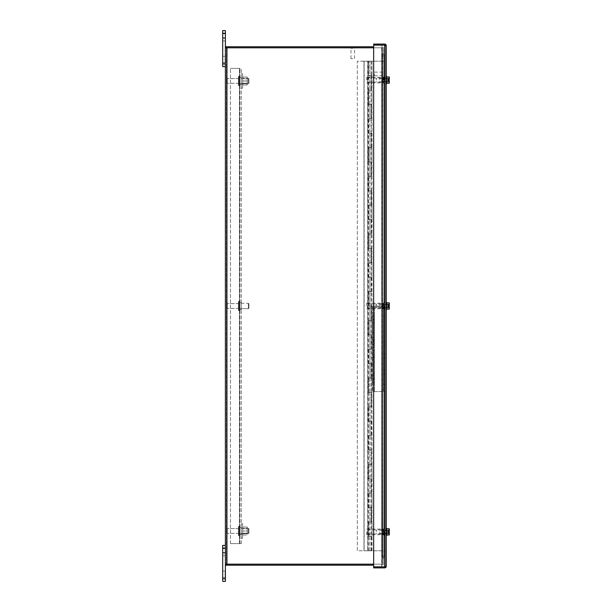 <?xml version="1.0" encoding="UTF-8"?>
<svg xmlns="http://www.w3.org/2000/svg" width="612" height="612" viewBox="0 0 612 612"><rect width="100%" height="100%" fill="white"/><g stroke="black" fill="none" stroke-linecap="round" stroke-linejoin="round"><path stroke-width="0.46" stroke-dasharray="3.06 2.29" d="M381.62 566.85L381.62 556.048L385.223 556.033L381.62 556.033L381.62 55.921L385.223 55.921L385.223 556.033L385.223 55.921L381.62 55.921L385.223 55.921L385.223 556.033L381.62 556.033L381.62 55.921L381.62 556.033L385.223 556.033L385.223 566.85L385.223 556.048L381.62 556.048L385.223 556.048L385.223 55.921L381.62 55.921L385.223 55.921L385.223 45.127L385.223 55.921L381.62 55.921L381.62 566.85L385.223 566.85M383.785 531.889L383.785 535.492L383.785 531.889M382.745 531.889L382.745 534.75L382.745 531.889M383.785 80.08L383.785 76.477L383.785 80.08M382.745 80.08L382.745 77.219L382.745 80.08M383.785 305.985L383.785 309.588L383.785 305.985M382.745 305.985L382.745 303.124L382.745 305.985M373.657 564.165L225.384 564.165L225.384 47.805L373.657 47.805M382.431 47.805L226.937 47.805L382.431 47.805L382.431 54.33L382.431 47.805M226.937 47.805L226.417 47.805L226.937 47.805L226.937 564.165M382.225 564.165L382.225 47.805L382.225 564.165M226.417 47.805L226.417 564.165L226.417 47.805M382.431 564.165L382.431 557.639L382.431 564.165M383.785 54.33L383.785 557.639L382.431 557.639L383.785 557.639L383.785 54.33L382.745 54.33L382.431 557.639L382.745 54.33L383.785 54.33L382.431 54.33L383.785 54.33L383.785 557.639L382.745 557.639L383.785 557.639L383.785 54.33M382.431 54.33L382.745 557.639L382.431 54.33M225.384 36.001L225.384 33.752L225.384 36.001M222.692 36.001L222.692 33.752L222.692 36.001M225.384 59.402L225.384 56.25L225.384 59.402M222.692 59.402L222.692 56.25L222.692 59.402M222.692 33.3L222.692 37.799L222.692 30.6L225.384 30.6L225.384 40.943L225.384 30.6L222.692 30.6L225.384 30.6L225.384 40.943L222.692 40.943L222.692 37.799L222.692 40.943L225.384 40.943L225.384 30.6L222.692 30.6L222.692 37.799L222.692 30.6L225.384 30.6L225.384 63.9L225.384 30.6L222.692 30.6L225.384 30.6L225.384 33.3L222.692 33.3L222.692 63.9L222.692 33.3L225.384 33.3L222.692 33.3L222.692 66.601L222.692 63.9L225.384 63.9L225.384 66.601L222.692 66.601L222.692 63.9L225.384 63.9L225.384 33.3L222.692 33.3L225.384 33.3M225.384 66.601L225.384 63.9L225.384 66.601L222.692 66.601L225.384 66.601L225.384 63.9L222.692 63.9M225.384 47.805L225.384 63.9M225.384 64.145L225.384 62.202L225.094 65.262L225.094 62.202L225.094 65.262L225.094 62.202L225.094 65.262L225.094 62.202L225.384 64.145M225.384 59.28L225.094 60.802L225.094 57.742L225.094 60.802L225.094 57.742L225.094 60.802L225.094 57.742L225.384 59.28M225.384 550.8L225.384 548.551L225.384 550.8M222.692 550.8L222.692 548.551L222.692 550.8M225.384 574.201L225.384 571.05L225.384 574.201M222.692 574.201L222.692 571.05L222.692 574.201M222.692 578.7L225.384 578.7L222.692 578.7L225.384 578.7L225.384 581.4L222.692 581.4L225.384 581.4L225.384 578.7L225.384 581.4L222.692 581.4L222.692 545.399L222.692 578.7L222.692 545.399L225.384 545.399L222.692 545.399L225.384 545.399L225.384 555.742L225.384 545.399L222.692 545.399L222.692 555.742L222.692 545.399L225.384 545.399L225.384 578.7L225.384 545.399L225.384 555.742L222.692 555.742L225.384 555.742L225.384 545.399L222.692 545.399L225.384 545.399L225.384 564.165M225.384 578.944L225.384 577.001L225.094 580.061L225.094 577.001L225.094 580.061L225.094 577.001L225.094 580.061L225.094 577.001L225.384 578.944M225.384 574.079L225.094 575.601L225.094 572.549L225.094 575.601L225.094 572.549L225.094 575.601L225.094 572.549L225.384 574.079M222.692 40.943L222.692 37.799L222.692 40.943L225.384 40.943L222.692 40.943M222.692 555.742L222.692 552.598L222.692 555.742L225.384 555.742L222.692 555.742M225.384 578.7L225.384 545.399M382.225 305.985L382.225 304.225L382.225 305.985M376.25 305.985L376.25 304.225L376.25 305.985M386.692 305.985L386.692 307.339L386.692 305.985M386.692 307.545L386.692 302.871L386.692 307.545L389.308 307.545L389.308 309.106M386.692 304.424L389.308 304.424L389.308 305.495L387.947 305.495L387.947 306.474L389.308 306.474L389.308 307.545M389.308 302.871L389.308 304.424M389.308 306.474C389.308 308.815 389.308 308.815 389.308 306.474C389.308 308.815 389.308 308.815 389.308 306.474L389.308 306.474M389.308 305.495C389.308 303.154 389.308 303.154 389.308 305.495C389.308 303.154 389.308 303.154 389.308 305.495L389.308 305.495M389.171 306.474L388.735 306.474L389.171 306.474L389.171 308.234L389.171 306.474M389.171 305.495L388.735 305.495L389.171 305.495L389.171 303.736L389.171 305.495M388.735 306.474L388.735 308.234L388.735 306.474M388.735 305.495L388.735 303.736L388.735 305.495M242.658 531.002L242.658 523.803L242.658 538.2L242.658 523.803L242.658 538.2L242.658 527.062L242.658 534.98L242.658 527.062L242.658 534.98L247.271 534.98L247.271 527.062L247.271 534.98L242.658 534.98L242.658 530.971L247.271 530.971L247.271 527.062L242.658 527.062L247.271 527.062L247.271 531.017L242.658 531.017L247.271 531.017L247.271 534.98L247.271 530.971L242.658 530.971M241.281 531.002L241.281 523.803L241.281 531.002M242.658 534.207L241.281 534.207L241.281 527.796L241.281 534.207L241.281 527.796L241.281 534.207L242.658 534.207L242.658 527.796L241.281 527.796L242.658 527.796L242.658 534.207M247.271 83.209L242.658 83.209L242.658 78.787L242.658 83.209L242.658 78.787L242.658 83.209L247.271 83.209L247.271 78.787L242.658 78.787L247.271 78.787L247.271 83.209M242.658 81.021L242.658 77.058L242.658 84.976L247.271 84.976L247.271 77.058L247.271 84.976L242.658 84.976L242.658 73.8L242.658 88.197L242.658 73.8L242.658 88.197L242.658 80.998L247.271 81.021L247.271 84.976L247.271 80.968L242.658 80.968L247.271 80.968L247.271 77.058L242.658 77.058L247.271 77.058L247.271 81.021L242.658 81.021M364.033 61.192L357.316 61.192L357.316 550.792L364.033 550.792L364.033 61.192L371.277 61.192L367.858 61.192L367.858 104.392L371.997 104.392L367.858 104.392L369.931 104.392L367.858 104.392L367.858 133.194L371.997 133.194L367.858 133.194L369.931 133.194L367.858 133.194L367.858 161.996L371.997 161.996L367.858 161.996L369.931 161.996L367.858 161.996L367.858 190.791L371.997 190.791L367.858 190.791L369.931 190.791L367.858 190.791L367.858 219.593L371.997 219.593L367.858 219.593L369.931 219.593L367.858 219.593L367.858 248.395L371.997 248.395L367.858 248.395L369.931 248.395L367.858 248.395L367.858 277.19L371.997 277.19L367.858 277.19L369.931 277.19L367.858 277.19L367.858 305.992L371.997 305.992L367.858 305.992L369.931 305.992L367.858 305.992L367.858 334.795L371.997 334.795L367.858 334.795L369.931 334.795L367.858 334.795L367.858 363.589L371.997 363.589L367.858 363.589L369.931 363.589L367.858 363.589L367.858 392.391L371.997 392.391L367.858 392.391L369.931 392.391L367.858 392.391L367.858 421.194L371.997 421.194L367.858 421.194L369.931 421.194L367.858 421.194L367.858 449.996L371.997 449.996L367.858 449.996L369.931 449.996L367.858 449.996L367.858 478.791L371.997 478.791L367.858 478.791L369.931 478.791L367.858 478.791L367.858 507.593L371.997 507.593L367.858 507.593L369.931 507.593L367.858 507.593L367.858 536.395L371.997 536.395L367.858 536.395L369.931 536.395L367.858 536.395L367.797 550.792L367.797 61.192L367.858 75.59L371.997 75.59L368.577 75.59L368.738 61.192L367.858 61.192L371.997 61.192L368.738 61.192M368.738 536.395L368.738 521.99L367.858 521.99L369.931 521.99L368.738 521.99M368.738 507.593L368.738 493.196L367.858 493.196L369.931 493.196L368.738 493.196M368.738 478.791L368.738 464.393L367.858 464.393L369.931 464.393L368.738 464.393M368.738 449.996L368.738 435.591L367.858 435.591L369.931 435.591L368.738 435.591M368.738 421.194L368.738 406.796L367.858 406.796L369.931 406.796L368.738 406.796M368.738 392.391L368.738 377.994L367.858 377.994L369.931 377.994L368.738 377.994M368.738 363.589L368.738 349.192L367.858 349.192L369.931 349.192L368.738 349.192M368.738 334.795L368.738 320.39L367.858 320.39L369.931 320.39L368.738 320.39M368.738 305.992L368.738 291.595L367.858 291.595L369.931 291.595L368.738 291.595M368.738 277.19L368.738 262.793L367.858 262.793L369.931 262.793L368.738 262.793M368.738 248.395L368.738 233.991L367.858 233.991L369.931 233.991L368.738 233.991M368.738 219.593L368.738 205.196L367.858 205.196L369.931 205.196L368.738 205.196M368.738 190.791L368.738 176.394L367.858 176.394L369.931 176.394L368.738 176.394M368.738 161.996L368.738 147.591L367.858 147.591L369.931 147.591L368.738 147.591M368.738 133.194L368.738 118.789L367.858 118.789L369.931 118.789L368.738 118.789M368.738 104.392L368.738 89.995L367.858 89.995L369.931 89.995L368.738 89.995M371.124 550.792L367.858 550.792L369.931 550.792L369.931 536.395L371.277 536.395L371.277 550.792L369.931 550.792L369.931 536.395L371.997 536.395L368.577 536.395L369.931 536.395L369.931 521.99L371.997 521.99L371.997 536.395L367.858 536.395L369.931 536.395L369.931 521.99L371.997 521.99L367.858 521.99L369.931 521.99L367.858 521.99L367.697 550.792L367.697 61.192M368.095 61.192L367.858 478.791L371.277 478.791L371.124 493.196L371.997 493.196L371.997 507.593L368.577 507.593L369.931 507.593L369.931 493.196L371.997 493.196L371.997 507.593L367.858 507.593L369.931 507.593L369.931 493.196L371.997 493.196L367.858 493.196L369.931 493.196L367.858 493.196L367.858 521.99L371.997 521.99L371.997 536.395L371.124 536.395M371.277 550.792L371.277 493.196L369.931 493.196L369.931 478.791L369.931 493.196L367.858 493.196L367.858 478.791L369.931 478.791L369.931 464.393L371.997 464.393L367.858 464.393L371.997 464.393L371.997 478.791L368.577 478.791L371.997 478.791L369.931 478.791L369.931 464.393L371.997 464.393L371.997 478.791L371.124 478.791M371.997 61.192L371.997 75.59L368.577 75.59L371.997 75.59L371.997 61.192L385.223 61.192L385.223 550.792L369.931 550.792L385.223 550.792L385.223 61.192L371.997 61.192L371.997 75.59L369.931 75.59L369.931 104.392L371.997 104.392L368.577 104.392L369.931 104.392L369.931 89.995L371.997 89.995L367.858 89.995L371.997 89.995L369.931 89.995L371.997 89.995L371.997 104.392L367.858 104.392L371.277 104.392L371.124 118.789L371.997 118.789L371.997 133.194L368.577 133.194L369.931 133.194L369.931 118.789L371.997 118.789L367.858 118.789L371.997 118.789L369.931 118.789L371.997 118.789L371.997 133.194L367.858 133.194L369.931 133.194L369.931 161.996L371.997 161.996L368.577 161.996L369.931 161.996L369.931 147.591L371.997 147.591L367.858 147.591L371.997 147.591L369.931 147.591L371.997 147.591L371.997 161.996L367.858 161.996L371.277 161.996L371.124 176.394L371.997 176.394L371.997 190.791L368.577 190.791L369.931 190.791L369.931 176.394L371.997 176.394L367.858 176.394L371.997 176.394L369.931 176.394L371.997 176.394L371.997 190.791L367.858 190.791L369.931 190.791L369.931 219.593L371.997 219.593L368.577 219.593L369.931 219.593L369.931 205.196L371.997 205.196L367.858 205.196L371.997 205.196L369.931 205.196L371.997 205.196L371.997 219.593L367.858 219.593L371.277 219.593L371.124 233.991L371.997 233.991L371.997 248.395L368.577 248.395L369.931 248.395L369.931 233.991L371.997 233.991L367.858 233.991L371.997 233.991L369.931 233.991L371.997 233.991L371.997 248.395L367.858 248.395L369.931 248.395L369.931 277.19L371.997 277.19L368.577 277.19L369.931 277.19L369.931 262.793L371.997 262.793L367.858 262.793L371.997 262.793L369.931 262.793L371.997 262.793L371.997 277.19L367.858 277.19L371.277 277.19L371.124 291.595L371.997 291.595L371.997 305.992L368.577 305.992L369.931 305.992L369.931 291.595L371.997 291.595L367.858 291.595L371.997 291.595L369.931 291.595L371.997 291.595L371.997 305.992L367.858 305.992L369.931 305.992L369.931 334.795L371.997 334.795L368.577 334.795L369.931 334.795L369.931 320.39L371.997 320.39L367.858 320.39L371.997 320.39L369.931 320.39L371.997 320.39L371.997 334.795L367.858 334.795L371.277 334.795L371.124 349.192L371.997 349.192L371.997 363.589L368.577 363.589L369.931 363.589L369.931 349.192L371.997 349.192L367.858 349.192L371.997 349.192L369.931 349.192L371.997 349.192L371.997 363.589L367.858 363.589L369.931 363.589L369.931 392.391L371.997 392.391L368.577 392.391L369.931 392.391L369.931 377.994L371.997 377.994L367.858 377.994L371.997 377.994L369.931 377.994L371.997 377.994L371.997 392.391L367.858 392.391L371.277 392.391L371.124 406.796L371.997 406.796L371.997 421.194L368.577 421.194L369.931 421.194L369.931 406.796L371.997 406.796L367.858 406.796L371.997 406.796L369.931 406.796L371.997 406.796L371.997 421.194L367.858 421.194L369.931 421.194L369.931 449.996L371.997 449.996L367.858 449.996L369.931 449.996L369.931 435.591L371.997 435.591L367.858 435.591L371.997 435.591L371.997 449.996L369.931 449.996L371.277 449.996L369.931 449.996L371.277 449.996L371.124 464.393M367.797 550.792L357.316 550.792L357.316 61.192L364.132 61.192L364.132 550.792M364.033 550.792L367.697 550.792M367.797 61.192L364.132 61.192M368.095 75.59L368.738 75.59M371.124 363.589L371.124 377.994L371.997 377.994L371.997 449.996L371.997 435.591L369.931 435.591L369.931 406.796L367.858 406.796L371.124 406.796M371.124 493.196L371.277 349.192L367.858 349.192L369.931 349.192L369.931 334.795L369.931 377.994L367.858 377.994L371.124 377.994M371.124 349.192L371.277 291.595L367.858 291.595L369.931 291.595L369.931 277.19L369.931 320.39L367.858 320.39L371.997 320.39L371.997 334.795L371.124 334.795M371.124 291.595L371.277 233.991L367.858 233.991L369.931 233.991L369.931 219.593L369.931 262.793L367.858 262.793L371.997 262.793L371.997 277.19L371.124 277.19M371.124 233.991L371.277 176.394L367.858 176.394L369.931 176.394L369.931 161.996L369.931 205.196L367.858 205.196L371.997 205.196L371.997 219.593L371.124 219.593M371.124 176.394L371.277 118.789L367.858 118.789L369.931 118.789L369.931 104.392L369.931 147.591L367.858 147.591L371.997 147.591L371.997 161.996L371.124 161.996M371.124 392.391L371.997 392.391L371.997 75.59L369.931 75.59L369.931 61.192L369.931 89.995L367.858 89.995L371.997 89.995L371.997 104.392L371.124 104.392M368.095 536.395L368.095 521.99M368.095 507.593L368.095 493.196M368.095 478.791L368.095 464.393M368.095 449.996L368.095 435.591M368.095 421.194L368.095 406.796M368.095 392.391L368.095 377.994M368.095 363.589L368.095 349.192M368.095 334.795L368.095 320.39M368.095 305.992L368.095 291.595M368.095 277.19L368.095 262.793M368.095 248.395L368.095 233.991M368.095 219.593L368.095 205.196M368.095 190.791L368.095 176.394M368.095 161.996L368.095 147.591M368.095 133.194L368.095 118.789M368.095 104.392L368.095 89.995M373.657 565.197L226.103 565.197L226.103 564.165L381.911 564.165A0.52 0.52 0 0 0 382.431 563.644L382.431 557.999L382.431 563.644A0.52 0.52 0 0 1 381.911 564.165L226.103 564.165M383.464 557.999L382.431 557.999L383.464 557.999L383.464 563.644L383.464 557.999M381.911 565.197A1.553 1.553 0 0 0 383.464 563.644A1.553 1.553 0 0 1 381.911 565.197M226.103 47.805L381.911 47.805A0.52 0.52 0 0 1 382.431 48.325A0.52 0.52 0 0 0 381.911 47.805L226.103 47.805L226.103 46.772L373.657 46.772M382.431 53.971L382.431 48.325L382.431 53.971L383.464 53.971L382.431 53.971M383.464 48.325L383.464 53.971L383.464 48.325A1.553 1.553 0 0 0 381.911 46.772A1.553 1.553 0 0 1 383.464 48.325M386.692 302.313L386.692 309.657M386.256 309.657L386.256 302.313L386.256 309.657M386.692 304.11L386.692 307.859L386.692 304.11L386.256 304.11L386.256 307.859L386.256 304.11M386.692 307.859L386.256 307.859M383.418 303.98L383.418 305.985L383.418 303.98L382.944 303.529L382.944 305.985L382.944 303.98M383.418 307.102L383.418 308.44L383.418 307.102L382.944 307.102L382.944 307.782L382.944 305.985L382.944 308.44L382.944 307.102M383.418 307.997L382.944 307.997M383.418 304.868L382.944 304.868M242.658 84.976L247.271 84.976L242.658 84.976M247.271 77.058L242.658 77.058L247.271 77.058M382.225 531.874L382.225 530.114L382.225 531.874M376.25 531.874L376.25 530.114L376.25 531.874M386.692 531.874L386.692 530.52L386.692 531.874M386.692 533.427L386.692 528.753L386.692 533.427L389.308 533.427L389.308 534.987M386.692 530.313L389.308 530.313L389.308 531.384L387.947 531.384L387.947 532.364L389.308 532.364L389.308 533.427M389.308 528.753L389.308 530.313M389.308 532.364C389.308 534.704 389.308 534.704 389.308 532.364C389.308 534.704 389.308 534.704 389.308 532.364L389.308 532.364M389.308 531.384C389.308 529.043 389.308 529.043 389.308 531.384C389.308 529.043 389.308 529.043 389.308 531.384L389.308 531.384M389.171 532.364L388.735 532.364L389.171 532.364L389.171 534.123L389.171 532.364M389.171 531.384L388.735 531.384L389.171 531.384L389.171 529.625L389.171 531.384M388.735 532.364L388.735 534.123L388.735 532.364M388.735 531.384L388.735 529.625L388.735 531.384M226.417 529.457L226.417 532.486A0.864 0.864 0 0 0 227.282 533.35L227.282 528.592L227.282 533.35L227.282 528.592L227.282 533.35L238.473 533.35L238.473 528.592L238.473 533.35L227.282 533.35A0.864 0.864 0 0 1 226.417 532.486L226.417 529.457A0.864 0.864 0 0 1 227.282 528.592L238.473 528.592L238.473 533.35L238.473 528.592L227.282 528.592A0.864 0.864 0 0 0 226.417 529.457L226.417 532.486L226.417 529.457M238.473 526.725L238.473 535.217A0.428 0.428 0 0 0 238.902 535.653L238.902 526.289L238.902 535.653L238.902 526.289L238.902 535.653L239.476 535.653A0.428 0.428 0 0 0 239.912 535.217L239.912 526.725L239.912 535.217A0.428 0.428 0 0 1 239.476 535.653L238.902 535.653A0.428 0.428 0 0 1 238.473 535.217L238.473 526.725A0.428 0.428 0 0 1 238.902 526.289L239.476 526.289A0.428 0.428 0 0 1 239.912 526.725A0.428 0.428 0 0 0 239.476 526.289L238.902 526.289A0.428 0.428 0 0 0 238.473 526.725L238.473 535.217L238.473 526.725M248.373 528.271L248.373 533.672L239.912 533.672L239.912 528.271L239.912 533.672L239.912 528.271L239.912 533.672L248.373 533.672L248.373 528.271L239.912 528.271L248.373 528.271L248.373 533.672L248.373 528.271L248.908 528.814L248.908 533.129L248.373 533.672L248.908 533.129L248.908 528.814L248.908 533.129L248.908 528.814L248.373 528.271M226.417 304.462L226.417 307.484A0.864 0.864 0 0 0 227.282 308.349L227.282 303.598L227.282 308.349L227.282 303.598L227.282 308.349L238.473 308.349L238.473 303.598L238.473 308.349L227.282 308.349A0.864 0.864 0 0 1 226.417 307.484L226.417 304.462A0.864 0.864 0 0 1 227.282 303.598L238.473 303.598L238.473 308.349L238.473 303.598L227.282 303.598A0.864 0.864 0 0 0 226.417 304.462L226.417 307.484L226.417 304.462M238.473 301.724L238.473 310.223A0.428 0.428 0 0 0 238.902 310.651L238.902 301.288L238.902 310.651L238.902 301.288L238.902 310.651L239.476 310.651A0.428 0.428 0 0 0 239.912 310.223L239.912 301.724L239.912 310.223A0.428 0.428 0 0 1 239.476 310.651L238.902 310.651A0.428 0.428 0 0 1 238.473 310.223L238.473 301.724A0.428 0.428 0 0 1 238.902 301.288L239.476 301.288A0.428 0.428 0 0 1 239.912 301.724A0.428 0.428 0 0 0 239.476 301.288L238.902 301.288A0.428 0.428 0 0 0 238.473 301.724L238.473 310.223L238.473 301.724M248.373 303.269L248.373 308.67L239.912 308.67L239.912 303.269L239.912 308.67L239.912 303.269L239.912 308.67L248.373 308.67L248.373 303.269L239.912 303.269L248.373 303.269L248.373 308.67L248.373 303.269L248.908 303.812L248.908 308.134L248.373 308.67L248.908 308.134L248.908 303.812L248.908 308.134L248.908 303.812L248.373 303.269M226.417 79.461L226.417 82.482A0.864 0.864 0 0 0 227.282 83.347L227.282 78.596L227.282 83.347L227.282 78.596L227.282 83.347L238.473 83.347L238.473 78.596L238.473 83.347L227.282 83.347A0.864 0.864 0 0 1 226.417 82.482L226.417 79.461A0.864 0.864 0 0 1 227.282 78.596L238.473 78.596L238.473 83.347L238.473 78.596L227.282 78.596A0.864 0.864 0 0 0 226.417 79.461L226.417 82.482L226.417 79.461M238.473 76.722L238.473 85.221A0.428 0.428 0 0 0 238.902 85.649L238.902 76.293L238.902 85.649L238.902 76.293L238.902 85.649L239.476 85.649A0.428 0.428 0 0 0 239.912 85.221L239.912 76.722L239.912 85.221A0.428 0.428 0 0 1 239.476 85.649L238.902 85.649A0.428 0.428 0 0 1 238.473 85.221L238.473 76.722A0.428 0.428 0 0 1 238.902 76.293L239.476 76.293A0.428 0.428 0 0 1 239.912 76.722A0.428 0.428 0 0 0 239.476 76.293L238.902 76.293A0.428 0.428 0 0 0 238.473 76.722L238.473 85.221L238.473 76.722M248.373 78.275L248.373 83.668L239.912 83.668L239.912 78.275L239.912 83.668L239.912 78.275L239.912 83.668L248.373 83.668L248.373 78.275L239.912 78.275L248.373 78.275L248.373 83.668L248.373 78.275L248.908 78.81L248.908 83.133L248.373 83.668L248.908 83.133L248.908 78.81L248.908 83.133L248.908 78.81L248.373 78.275M241.281 80.998L241.281 88.197L241.281 80.998M242.658 84.204L241.281 84.204L241.281 77.793L241.281 84.204L241.281 77.793L241.281 84.204L242.658 84.204L242.658 77.793L241.281 77.793L242.658 77.793L242.658 84.204M373.488 323.549L373.488 373.947L373.488 323.549L372.624 323.549L372.624 373.947L372.624 323.549M373.488 373.947L372.624 373.947M374.422 307.782L374.422 391.581L374.422 307.782L385.223 307.782L374.422 307.782M374.422 315.853L374.422 319.449L374.422 315.853L374.422 319.449L374.422 315.853L372.624 315.853L372.624 319.449L372.624 315.853L372.624 319.449L372.624 315.853L374.422 315.853M374.422 340.647L374.422 319.449L374.422 344.25L374.422 319.449L374.422 340.647L372.624 340.647L372.624 319.449L372.624 344.25L372.624 340.647L374.422 340.647M374.422 378.981L374.422 354.18L374.422 382.577L374.422 378.981L372.624 378.981L372.624 382.577L372.624 354.18L372.624 382.577L372.624 375.363L372.624 378.981L374.422 378.981M385.223 391.581L385.223 307.782L385.223 391.581L372.624 391.581L385.223 391.581L385.223 305.985L385.223 391.581M374.422 344.25L372.624 344.25L372.624 341.649L372.624 344.25L374.422 344.25M372.624 341.649L372.624 319.739L372.624 341.649L374.422 341.649L372.624 341.649M374.422 382.577L372.624 382.577L374.422 382.577M372.624 375.363L372.624 356.781L372.624 375.363L374.422 375.363L372.624 375.363M374.422 354.18L372.624 354.18L374.422 354.18M385.223 341.657L385.223 345.482L385.223 341.657L385.223 345.482L385.223 341.657L383.418 341.657L383.418 309.588L385.223 309.588L383.418 309.588L383.418 341.657L385.223 341.657M385.223 370.168L385.223 373.993L385.223 370.168L385.223 373.993L385.223 370.168L383.418 370.168L383.418 357.959L385.223 357.959L385.223 354.126L385.223 357.959L385.223 354.126L385.223 357.959L383.418 357.959L383.418 370.168L385.223 370.168L383.418 370.168L383.418 373.993L385.223 373.993L383.418 373.993L383.418 391.581L383.418 370.168L385.223 370.168M372.624 306.849L372.624 391.581L372.624 306.849A0.864 0.864 0 0 1 373.488 305.985L385.223 305.985L373.488 305.985A0.864 0.864 0 0 0 372.624 306.849L373.488 306.849L372.624 306.849M385.223 354.126L383.418 354.126L383.418 345.482L385.223 345.482L383.418 345.482L383.418 354.126L385.223 354.126L383.418 354.126L383.418 357.959L383.418 354.126L385.223 354.126M383.418 384.382L383.418 316.787L383.418 384.382L385.223 384.382L383.418 384.382M372.624 319.739L374.422 319.739L372.624 319.739M385.223 345.482L383.418 345.482L383.418 341.657L383.418 345.482L385.223 345.482M385.223 373.993L383.418 373.993L385.223 373.993M385.223 357.959L383.418 357.959L385.223 357.959M383.418 309.588L383.418 316.787L383.418 309.588M373.488 346.943L373.488 332.546L373.488 346.943L373.488 339.744L373.488 346.943L373.488 339.744L373.488 346.943L372.624 346.943L372.624 332.546L373.488 332.546L373.488 337.946L373.488 332.546L372.624 332.546L372.624 346.943L372.624 339.744L372.624 346.943L372.624 339.744L372.624 346.943L373.488 346.943M373.488 350.546L373.488 364.943L373.488 350.546L373.488 357.745L373.488 350.546L373.488 357.745L373.488 350.546L372.624 350.546L372.624 364.943L373.488 364.943L373.488 359.55L373.488 364.943L372.624 364.943L372.624 350.546L372.624 357.745L372.624 350.546L372.624 357.745L372.624 350.546L373.488 350.546M373.488 339.744L372.624 339.744L373.488 339.744M373.488 332.546L372.624 332.546L372.624 337.946L372.624 332.546L373.488 332.546M373.488 337.946L372.624 337.946M373.488 357.745L372.624 357.745L373.488 357.745M373.488 364.943L372.624 364.943L372.624 359.55L372.624 364.943L373.488 364.943M373.488 359.55L372.624 359.55M247.271 533.213L242.658 533.213L242.658 528.791L242.658 533.213L242.658 528.791L242.658 533.213L247.271 533.213L247.271 528.791L242.658 528.791L247.271 528.791L247.271 533.213M383.418 78.091L383.418 80.103L383.418 78.091L382.944 77.648L382.944 80.103L382.944 78.091M383.418 81.22L383.418 82.559L383.418 81.22L382.944 81.22L382.944 81.901L382.944 80.103L382.944 82.559L382.944 81.22M383.418 82.107L382.944 82.107M383.418 78.986L382.944 78.986M242.658 534.98L247.271 534.98L242.658 534.98M247.271 527.062L242.658 527.062L247.271 527.062M239.912 84.601L241.281 84.601L241.281 77.403L241.281 84.601L241.281 77.403L241.281 84.601L239.912 84.601L239.912 77.403L241.281 77.403L239.912 77.403L239.912 84.601M239.912 534.597L241.281 534.597L241.281 527.399L241.281 534.597L241.281 527.399L241.281 534.597L239.912 534.597L239.912 527.399L241.281 527.399L239.912 527.399L239.912 534.597M239.912 309.603L241.281 309.603L241.281 302.397L241.281 309.603L241.281 302.397L241.281 309.603L239.912 309.603L239.912 302.397L241.281 302.397L239.912 302.397L239.912 309.603M241.281 543.601L241.281 68.399L241.281 543.601L230.479 543.601L239.912 543.601L230.479 543.601L239.476 543.601L239.476 68.399L241.281 68.399L230.479 68.399L239.476 68.399L230.479 68.399L239.476 68.399L239.476 543.601L239.476 68.399L239.476 543.601L241.281 543.601M230.479 543.601L230.479 68.399L230.479 543.601M239.912 543.601L239.912 68.399L239.912 543.601M374.422 73.922L374.422 75.72L374.422 73.922M384.772 73.922L384.772 75.949L384.772 73.922M385.223 73.922L385.223 75.949L385.223 73.922M386.692 76.431L386.692 83.775M386.256 83.775L386.256 76.431L386.256 83.775M386.692 78.229L386.692 81.97L386.692 78.229L386.256 78.229L386.256 81.97L386.256 78.229M386.692 81.97L386.256 81.97M352.764 58.607L350.967 58.607L352.764 58.607M352.764 48.256L350.737 48.256L352.764 48.256M352.764 47.805L350.737 47.805L352.764 47.805M385.223 529.954L385.223 533.786L385.223 529.954L386.256 529.954L386.256 533.786L386.256 529.954M385.223 533.786L386.256 533.786M385.223 78.183L385.223 82.016L385.223 78.183L386.256 78.183L386.256 82.016L386.256 78.183M385.223 82.016L386.256 82.016M385.223 304.072L385.223 307.897L385.223 304.072L386.256 304.072L386.256 307.897L386.256 304.072M385.223 307.897L386.256 307.897M385.223 45.64L385.223 566.329L385.223 45.64L384.703 45.12L386.256 45.64L386.172 45.12L386.256 45.64L385.223 45.64M386.256 566.329L384.703 566.85L385.223 566.329L384.703 566.85L385.223 566.329L386.256 566.329L386.172 566.85L373.657 566.85L373.657 45.127L384.703 45.127L373.657 45.127L373.657 566.85L384.703 566.85L373.657 566.85L384.703 566.85L384.703 45.127L373.657 45.12L373.657 44.087L384.703 44.087A1.553 1.553 0 0 1 386.172 45.12L373.657 45.127L373.657 567.882L384.703 567.882A1.553 1.553 0 0 0 386.172 566.85L386.256 45.64M386.172 566.85L384.703 566.85L384.703 45.127L384.703 566.85L386.172 566.85L384.703 566.85M386.172 45.127L384.703 45.127M383.418 529.862L383.418 531.874L383.418 529.862L382.944 529.418L382.944 531.874L382.944 529.862M383.418 532.991L383.418 534.33L383.418 532.991L382.944 532.991L382.944 533.672L382.944 531.874L382.944 534.33L382.944 532.991M383.418 533.878L382.944 533.878M383.418 530.757L382.944 530.757M366.649 80.08L366.649 77.273L366.649 80.08M384.214 80.08L384.214 76.477L384.214 80.08M383.709 80.08L383.709 77.992L383.709 80.08M379.891 80.08L379.891 77.992L379.891 80.08M367.437 80.08L367.437 78.061L367.437 80.08M366.649 305.985L366.649 303.177L366.649 305.985M384.214 305.985L384.214 309.588L384.214 305.985M383.709 305.985L383.709 303.896L383.709 305.985M379.891 305.985L379.891 303.896L379.891 305.985M367.437 305.985L367.437 308.004L367.437 305.985M366.649 531.889L366.649 534.704L366.649 531.889M384.214 531.889L384.214 535.492L384.214 531.889M383.709 531.889L383.709 533.978L383.709 531.889M379.891 531.889L379.891 533.978L379.891 531.889M367.437 531.889L367.437 533.909L367.437 531.889M371.124 507.593L371.124 521.99M371.124 421.194L371.124 435.591M371.124 305.992L371.124 320.39M371.124 248.395L371.124 262.793M371.124 190.791L371.124 205.196M371.124 133.194L371.124 147.591M371.277 61.192L371.124 118.789M371.124 75.59L371.124 89.995M371.997 550.792L371.997 449.996L371.124 449.996M371.759 550.792L371.759 536.395M371.759 507.593L371.759 521.99M371.759 478.791L371.759 493.196M371.759 449.996L371.759 464.393M371.759 421.194L371.759 435.591M371.759 392.391L371.759 406.796M371.759 363.589L371.759 377.994M371.759 334.795L371.759 349.192M371.759 305.992L371.759 320.39M371.759 277.19L371.759 291.595M371.759 248.395L371.759 262.793M371.759 219.593L371.759 233.991M371.759 190.791L371.759 205.196M371.759 161.996L371.759 176.394M371.759 133.194L371.759 147.591M371.759 104.392L371.759 118.789M371.759 75.59L371.759 89.995M382.225 80.103L382.225 78.344L382.225 80.103M376.25 80.103L376.25 78.344L376.25 80.103M386.692 80.103L386.692 78.749L386.692 80.103M386.692 81.656L386.692 76.982L386.692 81.656L389.308 81.656L389.308 83.217M386.692 78.543L389.308 78.543L389.308 79.614L387.947 79.614L387.947 80.593L389.308 80.593L389.308 81.656M389.308 76.982L389.308 78.543M389.308 80.593C389.308 82.934 389.308 82.934 389.308 80.593C389.308 82.934 389.308 82.934 389.308 80.593L389.308 80.593M389.308 79.614C389.308 77.273 389.308 77.273 389.308 79.614C389.308 77.273 389.308 77.273 389.308 79.614L389.308 79.614M389.171 80.593L388.735 80.593L389.171 80.593L389.171 82.352L389.171 80.593M389.171 79.614L388.735 79.614L389.171 79.614L389.171 77.846L389.171 79.614M388.735 80.593L388.735 82.352L388.735 80.593M388.735 79.614L388.735 77.846L388.735 79.614M386.692 528.202L386.692 535.546M386.256 535.546L386.256 528.202L386.256 535.546M386.692 530L386.692 533.74L386.692 530L386.256 530L386.256 533.74L386.256 530M386.692 533.74L386.256 533.74M381.62 55.921L381.62 45.12L385.223 45.12L381.62 45.12L381.62 55.921M225.384 37.799L222.692 37.799L225.384 37.799M225.384 548.1L222.692 548.1M225.384 552.598L222.692 552.598L225.384 552.598M363.972 550.792L363.972 61.192L363.972 550.792M239.476 535.653L239.476 526.289L239.476 535.653M239.476 310.651L239.476 301.288L239.476 310.651M239.476 85.649L239.476 76.293L239.476 85.649M372.624 319.449L374.422 319.449L372.624 319.449M372.624 323.067L374.422 323.067L372.624 323.067M372.624 378.683L374.422 378.683L372.624 378.683M372.624 356.781L374.422 356.781L372.624 356.781M374.422 357.783L372.624 357.783L374.422 357.783M373.488 391.581L373.488 306.849L385.223 306.849L373.488 306.849L373.488 305.985L373.488 391.581M383.418 316.787L385.223 316.787L383.418 316.787M369.931 507.593L369.931 521.99L369.931 507.593M369.931 449.996L369.931 464.393L369.931 449.996M369.931 392.391L369.931 406.796L369.931 392.391M382.745 529.036L383.785 529.036M382.745 77.219L383.785 77.219M382.745 303.124L383.785 303.124M382.745 534.75L383.785 534.75M382.745 82.934L383.785 82.934M382.745 308.846L383.785 308.846M222.692 33.752L225.384 33.752L222.692 33.752M222.692 56.25L225.384 56.25L222.692 56.25M222.692 38.25L225.384 38.25L222.692 38.25M222.692 62.546L225.384 62.546L222.692 62.546M222.692 548.551L225.384 548.551L222.692 548.551M222.692 571.05L225.384 571.05L222.692 571.05M222.692 553.049L225.384 553.049L222.692 553.049M222.692 577.353L225.384 577.353L222.692 577.353M382.225 307.744L376.25 307.744M386.692 307.339L382.225 307.339M382.225 304.225L376.25 304.225M386.692 304.638L382.225 304.638M388.735 308.234L389.308 308.379M388.735 303.736L389.308 303.59M242.658 523.803L241.281 523.803L242.658 523.803M242.658 538.2L241.281 538.2L242.658 538.2M368.577 550.792L368.577 61.192M367.858 550.792L367.858 61.192M383.418 303.529L382.944 303.529M383.418 307.782L382.944 307.782M383.418 308.44L382.944 308.44M383.418 304.187L382.944 304.187M382.225 533.626L376.25 533.626M386.692 533.22L382.225 533.22M382.225 530.114L376.25 530.114M386.692 530.52L382.225 530.52M388.735 534.123L389.308 534.268M388.735 529.625L389.308 529.479M242.658 73.8L241.281 73.8L242.658 73.8M242.658 88.197L241.281 88.197L242.658 88.197M383.418 77.648L382.944 77.648M383.418 81.901L382.944 81.901M383.418 82.559L382.944 82.559M383.418 78.298L382.944 78.298M374.422 75.72L384.772 75.72M384.772 75.949L385.223 75.949M374.422 72.124L384.772 72.124M384.772 71.902L385.223 71.902M350.967 58.607L350.967 48.256M350.737 48.256L350.737 47.805M354.562 58.607L354.562 48.256M354.784 48.256L354.784 47.805M383.418 529.418L382.944 529.418M383.418 533.672L382.944 533.672M383.418 534.33L382.944 534.33M383.418 530.068L382.944 530.068M366.649 82.888L383.785 82.888M383.785 83.676L384.214 83.676M379.891 77.992L383.709 77.992L384.214 77.487M367.437 78.061L379.891 78.061M366.649 77.273L383.785 77.273M383.785 76.477L384.214 76.477M379.891 82.169L383.709 82.169L384.214 82.674M367.437 82.092L379.891 82.092M366.649 308.792L383.785 308.792M383.785 309.588L384.214 309.588M379.891 303.896L383.709 303.896L384.214 303.391M367.437 303.973L379.891 303.973M366.649 303.177L383.785 303.177M383.785 302.389L384.214 302.389M379.891 308.073L383.709 308.073L384.214 308.578M367.437 308.004L379.891 308.004M366.649 534.704L383.785 534.704M383.785 535.492L384.214 535.492M379.891 529.808L383.709 529.808L384.214 529.303M367.437 529.877L379.891 529.877M366.649 529.082L383.785 529.082M383.785 528.294L384.214 528.294M379.891 533.978L383.709 533.978L384.214 534.483M367.437 533.909L379.891 533.909M382.225 81.855L376.25 81.855M386.692 81.45L382.225 81.45M382.225 78.344L376.25 78.344M386.692 78.749L382.225 78.749M388.735 82.352L389.308 82.498M388.735 77.846L389.308 77.709"/><path stroke-width="0.92" d="M373.657 47.805L225.384 47.805L225.384 564.165L373.657 564.165M222.692 33.3L225.384 33.3L225.384 30.6L222.692 30.6L222.692 66.601L225.384 66.601M225.384 33.3L225.384 47.805M222.692 578.7L222.692 581.4L225.384 581.4L225.384 578.7L222.692 578.7L222.692 548.1L225.384 548.1M225.384 545.399L222.692 545.399L222.692 548.1M225.384 564.165L225.384 578.7M386.692 309.106L389.308 309.106L389.308 307.545L386.692 307.545M386.692 302.871L389.308 302.871L389.308 304.424L386.692 304.424M389.308 307.545L389.308 306.474L387.947 306.474L387.947 305.495L389.308 305.495L389.308 304.424M226.103 564.165L226.103 565.197L373.657 565.197M373.657 46.772L226.103 46.772L226.103 47.805M386.256 302.313L386.692 302.313L386.692 309.657L386.256 309.657M386.692 534.987L389.308 534.987L389.308 533.427L386.692 533.427M386.692 528.753L389.308 528.753L389.308 530.313L386.692 530.313M389.308 533.427L389.308 532.364L387.947 532.364L387.947 531.384L389.308 531.384L389.308 530.313M385.223 566.85L381.62 566.85M386.256 76.431L386.692 76.431L386.692 83.775L386.256 83.775M384.703 566.85L373.657 566.85L373.657 567.882L384.703 567.882A1.553 1.553 0 0 0 386.172 566.85L373.657 566.85L373.657 45.127L384.703 45.12L373.657 45.127L373.657 44.087L384.703 44.087A1.553 1.553 0 0 1 386.172 45.12L386.256 45.64L386.172 45.127L384.703 45.12L384.703 566.85L386.172 566.85L386.256 566.329L386.172 566.85M386.256 45.64L386.256 566.329M386.172 45.127L384.703 45.127M386.692 83.217L389.308 83.217L389.308 81.656L386.692 81.656M386.692 76.982L389.308 76.982L389.308 78.543L386.692 78.543M389.308 81.656L389.308 80.593L387.947 80.593L387.947 79.614L389.308 79.614L389.308 78.543M386.256 528.202L386.692 528.202L386.692 535.546L386.256 535.546M226.937 564.165L226.937 47.805M225.384 63.9L222.692 63.9"/></g></svg>
